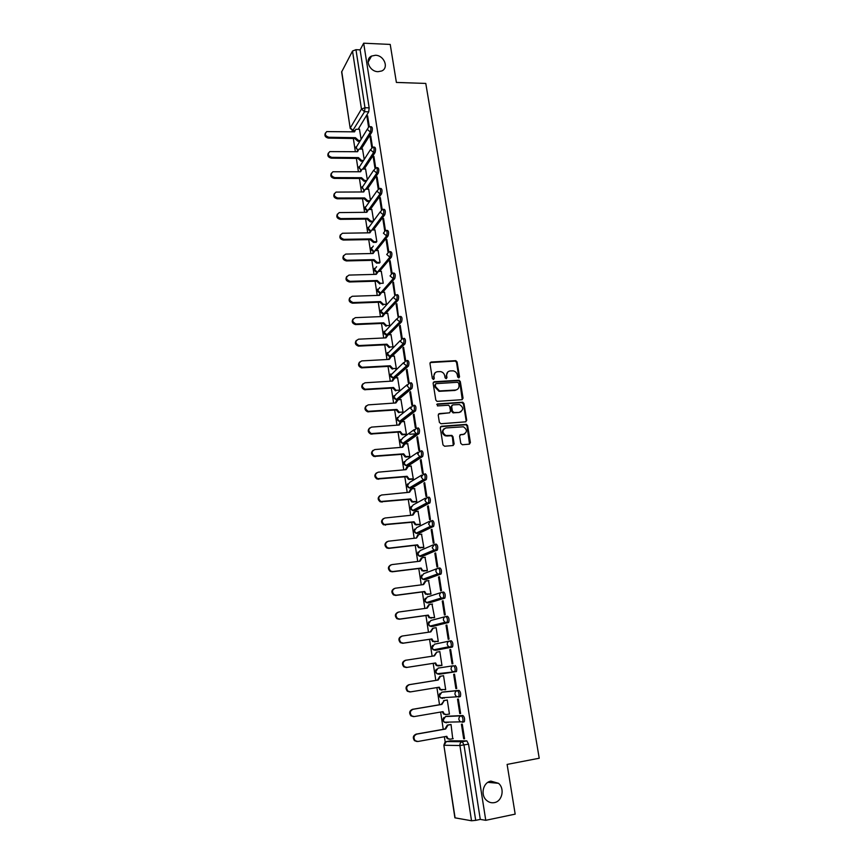 <?xml version="1.0" encoding="UTF-8"?>
<svg xmlns="http://www.w3.org/2000/svg" width="864" height="864" viewBox="0 0 864 864"><rect width="100%" height="100%" fill="white"/><g stroke="black" fill="none" stroke-linecap="round" stroke-linejoin="round"><path stroke-width="1.3" d="M458.752 377.892L459.54 376.855L457.078 361.962L455.782 360.655L431.093 362.027L429.959 363.506L432.356 378.54L433.48 379.469L434.279 378.421L433.966 376.466C433.793 373.712 435.002 372.114 437.616 371.682L440.683 371.617C442.876 372.157 444.236 373.561 444.744 375.808L445.057 377.752L446.17 378.68L446.958 377.633L446.645 375.689C446.461 372.946 447.66 371.347 450.241 370.926L453.265 370.861C455.458 371.39 456.818 372.784 457.337 375.041L457.65 376.974L458.752 377.892M458.903 377.87L456.538 362.394L455.242 361.087L430.142 362.567M433.674 379.436L433.966 376.466M446.342 378.648L446.645 375.689M490.914 781.132C483.127 782.244 480.168 794.848 486.486 800.28C488.797 802.364 491.422 803.142 494.327 802.624C502.254 801.392 504.976 788.551 498.496 783.302L490.914 781.132M375.451 55.264L371.531 56.074C364.316 59.27 369.533 71.755 378.065 71.68L381.704 70.978C389.178 67.943 384.102 55.231 375.451 55.264M462.424 722.272L464.314 721.764C464.929 718.978 464.465 716.904 462.899 715.532L447.001 716.278M458.449 697.075L460.361 696.568C460.998 693.77 460.534 691.718 458.978 690.39L443.318 691.967M460.793 443.416L462.391 444.744L469.282 444.161L470.405 442.606L467.608 425.671L466.463 424.386L441.396 426.265L440.251 427.81L442.984 444.906L444.604 446.245L453.006 445.532L454.151 443.977L452.963 436.666L451.861 435.391L445.835 435.521C441.925 432.562 441.958 430.034 445.954 427.95L463.406 426.794C467.381 429.7 467.392 432.227 463.428 434.354L460.728 434.581L459.605 436.126L460.793 443.416M363.679 43.2L390.226 44.431L396.392 82.436L425.779 83.43L539.222 758.236L507.114 764.413L515.182 814.136L485.762 820.314L363.679 43.2L360.104 49.864L355.957 49.68L364.986 107.741L364.565 111.715L352.663 130.712M461.948 399.697L463.061 398.196L460.307 381.532L459.065 380.225L434.257 381.748L433.112 383.26L435.812 400.075L437 401.371L461.948 399.697M463.946 403.51L466.722 420.304L465.599 421.837L440.996 423.738L439.387 422.399L438.221 415.13L439.366 413.597L449.377 412.852L450.511 411.318L449.734 406.534L448.556 405.238L437.422 405.918L437.4 403.942L462.748 402.214L463.946 403.51L463.396 403.898L466.16 420.671L466.722 420.304M450.716 740.804L466.862 740.891L462.316 741.722L463.99 745.016L475.697 820.357L471.528 820.768L454.896 817.819L443.869 745.222L455.101 817.916M352.156 130.615L352.328 131.803M353.354 138.499L355.363 151.697M356.378 158.414L358.409 171.752M359.435 178.481L361.487 191.959M362.513 198.698L364.586 212.328M365.612 219.089L367.708 232.848M368.744 239.63L370.861 253.541M371.887 260.345L374.026 274.396M375.073 281.221L377.233 295.423M378.27 302.26L380.452 316.613M381.499 323.471L383.702 337.975M384.75 344.844L386.986 359.51M388.033 366.401L390.29 381.218M391.338 388.13L393.617 403.11M394.664 410.033L396.976 425.174M398.034 432.119L400.356 447.422M401.414 454.388L403.769 469.854M404.838 476.831L407.214 492.48M408.283 499.468L410.681 515.29M411.75 522.299L414.18 538.283M415.249 545.314L417.712 561.47M418.781 568.523L421.276 584.863M422.345 591.926L424.861 608.44M425.941 615.524L428.479 632.232M429.559 639.328L432.13 656.219M433.21 663.336L435.812 680.389M436.903 687.582L439.517 704.754M440.629 712.055L443.254 729.324M444.377 736.733L445.208 742.144M485.762 820.314L480.287 819.396L475.697 820.357M360.104 49.864L369.166 107.849L368.734 111.812L358.236 129.19M341.734 71.485L350.212 128.423L341.636 71.971L352.501 51.052L355.957 49.68M372.47 147.161L370.742 136.026L370.116 137.009L370.894 137.02M364.198 159.354L362.513 149.04M375.678 167.746L373.907 156.395L373.28 157.345L374.058 157.356M367.319 179.669L365.58 169.02M378.907 188.482L377.104 176.926L376.466 177.854L377.255 177.854M370.462 200.124L368.68 189.162M382.158 209.39L380.333 197.629L379.685 198.526L380.462 198.515M373.637 220.752L371.79 209.455M376.434 250.56L388.087 235.861L386.575 235.883L383.422 233.204L385.43 230.472L383.573 218.495L382.925 219.359L383.713 219.348M376.823 241.531L374.933 229.91M388.746 251.705L386.845 239.522L386.186 240.354L386.975 240.343M379.49 263.034L376.607 263.11L373.518 260.507L374.036 259.621L377.158 262.429L380.03 262.364L378.097 250.528M392.062 273.046L390.15 260.734L389.48 261.533L390.269 261.511M380.365 283.327L379.804 283.975L376.672 281.167L377.222 280.519L380.365 283.327L383.238 283.241L381.283 271.307M395.204 294.743L393.476 282.107L392.796 282.874L393.595 282.852M383.584 304.387L382.903 305.014L379.879 302.195L380.441 301.568L383.465 304.387L386.467 304.279L384.502 292.259M398.412 316.548L396.835 303.664L396.144 304.398L396.943 304.366M386.834 325.62L385.992 326.214L383.108 323.395L383.681 322.801L386.564 325.62L389.729 325.49L387.742 313.373M401.566 338.602L402.181 338.008L400.216 325.393L399.514 326.084L400.313 326.052M390.118 347.015L389.113 347.576L386.37 344.768L386.942 344.196L389.696 347.004L393.012 346.874L391.003 334.66M402.916 347.965L404.892 360.666L405.605 360.018L403.618 347.296L402.916 347.965L403.715 347.922M395.636 368.971L396.328 368.453L394.297 356.119M406.35 370.019L408.337 382.828L409.061 382.212L407.063 369.392L406.35 370.019L407.149 369.976M398.963 390.668L399.665 390.193L397.613 377.741M409.806 392.256L411.815 405.173L412.538 404.6L410.53 391.662L409.806 392.256L410.616 392.202M402.322 412.549L403.034 412.096L400.95 399.557M413.294 414.677L415.314 427.702L416.048 427.162L414.018 414.126L413.294 414.677L414.104 414.623M405.713 434.603L406.426 434.192L404.32 421.535M416.804 437.292L418.846 450.425L419.591 449.928L417.55 436.774L416.804 437.292L417.614 437.227M409.126 456.84L409.849 456.462L407.711 443.707M420.347 460.102L422.41 473.342L423.166 472.878L421.103 459.616L420.347 460.102L421.168 460.026M412.56 479.261L413.305 478.915L411.124 466.052M423.932 483.095L426.006 496.444L426.773 496.022L424.688 482.641L423.932 483.095L424.742 483.008M416.038 501.865L416.783 501.552L414.569 488.581M427.529 506.282L429.624 519.75L430.402 519.361L428.306 505.872L427.529 506.282L428.35 506.196M419.537 524.653L420.293 524.383L418.036 511.304M431.168 529.675L433.285 543.251L434.063 542.905L431.946 529.297L431.168 529.675L431.989 529.578M423.068 547.646L423.824 547.409L421.524 534.222M434.84 553.262L436.968 566.957L437.756 566.654L435.629 552.928L434.84 553.262L435.661 553.165M426.622 570.823L427.388 570.618L425.023 557.323M438.534 577.044L440.683 590.868L441.493 590.609L439.333 576.763L438.534 577.044L439.366 576.947M430.207 594.194L430.985 594.022L428.533 580.63M442.271 601.042L444.431 614.984L445.252 614.768L443.081 600.804L442.271 601.042L443.092 600.934M433.825 617.76L434.614 617.63L432 604.141M446.029 625.244L448.211 639.306L449.042 639.133L446.85 625.05L446.029 625.244L446.861 625.126M437.476 641.531L438.275 641.444L436.158 627.685L433.166 628.193L430.844 631.886L402.322 636.012C399.157 637.481 398.714 639.641 400.982 642.514L403.369 643.129L431.914 638.939L433.296 641.347L438.264 641.369M449.831 649.663L452.034 663.844L452.866 663.714L450.652 649.501L449.831 649.663L450.662 649.534M441.158 665.507L441.968 665.453L439.83 651.575L439.042 651.726L439.841 651.607M455.879 688.597L456.721 688.511L454.496 674.179L453.654 674.298L455.879 688.597L456.721 688.457M445.684 689.623L444.874 689.753L445.684 689.666L443.534 675.67L442.746 675.864M459.767 713.567L460.62 713.524L458.374 699.062L457.52 699.138L459.767 713.567L460.609 713.426M448.718 714.128L449.442 714.096L447.271 699.98L446.472 700.132M463.676 738.763L464.551 738.763L462.272 724.172L461.419 724.205L463.676 738.763L464.519 738.612M452.725 738.731L451.04 724.496L450.23 724.604M455.09 665.474C456.646 666.749 457.099 668.79 456.44 671.598L452.39 671.566L451.094 669.373C450.976 667.408 451.775 666.198 453.503 665.723L438.124 668.11L453.503 665.723C455.047 666.997 455.501 669.038 454.853 671.857L439.074 674.266L438.242 673.574M449.701 641.002L451.246 640.775C452.79 641.995 453.222 644.015 452.563 646.844L436.957 650.084L434.56 649.62M445.932 616.496L447.422 616.291C448.967 617.458 449.388 619.466 448.718 622.318L433.318 626.335L430.92 625.86M442.206 592.207L443.642 592.024C445.176 593.136 445.586 595.134 444.895 597.996L429.71 602.791L427.313 602.327M438.502 568.134L439.884 567.961C441.418 569.03 441.817 571.007 441.115 573.89L426.136 579.452L423.738 578.988M434.83 544.255L436.169 544.104C437.681 545.119 438.091 547.085 437.368 549.99L422.582 556.297L420.206 555.865M432.475 520.452C433.987 521.424 434.387 523.368 433.642 526.306L419.072 533.336L416.696 532.937M428.814 497.005C430.326 497.923 430.704 499.867 429.959 502.816L415.584 510.559L413.23 510.203M425.185 473.753C426.697 474.628 427.064 476.55 426.308 479.52L412.117 487.976L409.795 487.674M421.6 450.695C423.101 451.526 423.457 453.438 422.68 456.44L408.694 465.577L406.404 465.34M418.025 427.842C419.526 428.62 419.872 430.52 419.083 433.544L405.292 443.362L403.034 443.189M414.493 405.173C415.984 405.907 416.329 407.797 415.519 410.843L401.911 421.33L399.708 421.222M410.983 382.687C412.474 383.389 412.808 385.268 411.988 388.325L398.563 399.47L396.414 399.449M407.506 360.396C408.985 361.055 409.309 362.923 408.478 366.012L395.248 377.795L393.163 377.838M404.06 338.288C405.54 338.904 405.853 340.762 405 343.872L391.997 356.238M400.637 316.364C402.106 316.937 402.419 318.784 401.555 321.916L388.865 334.757M397.246 294.613C398.714 295.142 399.006 296.989 398.142 300.154L385.744 313.448M393.066 273.067L393.887 273.046C395.345 273.542 395.626 275.378 394.751 278.554L382.633 292.324M389.74 251.651L390.571 251.629C391.997 252.115 392.278 253.951 391.403 257.126L379.534 271.361M383.173 209.326L384.016 209.315C385.387 209.779 385.646 211.594 384.793 214.769L373.367 229.932M379.922 188.417L380.776 188.417C382.115 188.87 382.374 190.674 381.532 193.849L370.3 209.466M376.704 167.67L377.557 167.681C378.875 168.124 379.123 169.927 378.292 173.092L367.265 189.162M373.507 147.096L374.371 147.107C375.667 147.539 375.894 149.342 375.084 152.507L364.23 169.009M370.343 126.684L371.207 126.695C372.47 127.127 372.697 128.92 371.898 132.084L361.228 149.029M369.295 126.749L367.6 115.808L366.984 116.824L367.762 116.845M361.109 139.212L359.467 129.211M366.984 116.824L368.572 127.03M447.422 722.099L448.049 722.531M443.588 697.615L444.323 698.177M439.808 673.358L440.618 674.028M388.087 235.861C388.951 232.686 388.681 230.861 387.277 230.386L386.446 230.396M480.287 819.396L468.547 744.174L466.862 740.891M370.116 137.009L371.736 147.431M373.28 157.345L374.933 167.994M376.466 177.854L378.162 188.73M379.685 198.526L381.413 209.628M382.925 219.359L384.685 230.688M386.186 240.354L387.99 251.932M389.48 261.533L391.316 273.348M392.796 282.874L394.675 294.937M396.144 304.398L398.056 316.699M399.514 326.084L401.468 338.645M447.8 371.974L446.116 376.11M435.1 372.773L433.447 376.888M462.272 399.632L459.767 381.942L458.525 380.635L433.339 382.255M458.676 383.195L457.574 382.277L436.082 383.648L435.283 384.696L435.618 386.759L439.506 390.928L455.436 390.053C458.006 389.599 459.205 388.001 459.011 385.247L458.676 383.195M435.38 384.08L435.283 384.696M457.229 389.48L454.896 390.452L438.988 391.327L435.1 387.169L434.776 385.106M465.88 421.783L466.16 420.671M449.712 412.787L438.491 414.05M463.396 403.898L461.808 402.57L436.72 404.363M459.702 412.096C463.698 409.914 463.644 407.398 459.529 404.568L452.779 404.881L451.645 406.404L452.423 411.178L454.021 412.517L459.151 412.474L461.041 411.696M451.904 405.335L451.645 406.404M459.151 412.474L453.049 412.852L451.883 411.566L451.105 406.782M464.648 434.02L459.907 434.981M444.074 428.706C441.461 431.374 441.871 433.76 445.306 435.877L447.196 435.672M453.276 445.489L452.423 437.022L451.321 435.748L446.666 436.028M469.519 444.118L467.046 426.028L465.912 424.753L440.543 426.697M359.802 141.318L357.977 141.296L354.953 138.715L355.428 137.689L358.484 140.465L360.31 140.497M359.564 129.211L355.774 129.341L354.542 131.846L326.722 131.598C324.4 134.06 325.091 135.95 328.806 137.257L355.428 137.689M354.92 138.521L328.331 138.1C325.231 137.311 324.248 135.637 325.361 133.088M353.992 131.836L354.575 130.637M362.999 161.222L361.022 161.201L357.955 158.425L358.474 157.615L361.541 160.402L363.517 160.412M362.621 149.04L358.916 149.148L357.577 151.718L329.81 151.6C327.316 154.051 327.974 155.974 331.765 157.356L358.474 157.615M357.955 158.425L331.29 158.166C328.158 157.378 327.175 155.693 328.331 153.101M357.016 151.718L357.631 150.455M366.239 181.267L364.09 181.267L361.022 178.481L361.541 177.703L364.619 180.49L366.757 180.49M365.688 169.02L362.092 169.117L360.634 171.763L332.921 171.763C330.264 174.204 330.869 176.159 334.746 177.606L361.541 177.703M361.022 178.481L334.26 178.394C331.096 177.606 330.124 175.889 331.333 173.275M360.061 171.752L360.709 170.413M369.511 201.474L367.189 201.485L364.1 198.698L364.63 197.942L367.718 200.729L370.04 200.718M368.777 189.162L365.299 189.238L363.712 191.959L336.074 192.089C333.234 194.519 333.796 196.495 337.759 198.018L364.63 197.942M364.1 198.698L337.273 198.785C334.066 197.986 333.094 196.258 334.346 193.601M363.139 191.959L363.809 190.534M372.827 221.843L370.3 221.864L367.232 219.272L367.74 218.344L370.84 221.141L373.367 221.108M371.898 209.455L368.539 209.531L366.822 212.306L339.26 212.587C336.226 214.985 336.733 216.983 340.794 218.603L367.74 218.344M367.211 219.078L340.297 219.337C337.057 218.527 336.085 216.778 337.403 214.078M366.228 212.306L366.941 210.805M376.186 242.352L373.442 242.406L370.364 239.803L370.872 238.896L373.993 241.704L376.736 241.65M375.041 229.91L371.801 229.986L369.943 232.816L342.479 233.248C339.25 235.602 339.703 237.632 343.85 239.339L370.872 238.896M370.332 239.609L343.343 240.052C340.06 239.231 339.109 237.449 340.481 234.727M369.349 232.826L370.105 231.239M378.205 250.528L375.106 250.603L373.108 253.498L345.73 254.081C342.295 256.392 342.695 258.444 346.928 260.248L374.036 259.621M373.496 260.302L346.421 260.928C343.094 260.096 342.144 258.293 343.591 255.528M372.503 253.508L373.291 251.824M381.402 271.307L378.432 271.393L376.283 274.342L349.013 275.087C345.373 277.344 345.719 279.418 350.039 281.318L377.222 280.519M376.672 281.167L349.52 281.977C346.14 281.124 345.211 279.299 346.723 276.502M375.667 274.352L376.51 272.581M384.62 292.259L381.748 292.345L379.49 295.348L352.242 296.276C348.516 298.436 348.775 300.532 353.041 302.562L380.441 301.568M379.879 302.195L352.512 303.199C349.175 302.249 348.3 300.391 349.888 297.637M378.875 295.369L379.76 293.49M387.86 313.373L384.977 313.481L382.72 316.526L355.396 317.65C351.691 319.723 351.896 321.84 356.011 323.978L383.681 322.801M383.108 323.395L355.482 324.583C352.21 323.503 351.421 321.624 353.095 318.935M382.093 316.548L383.033 314.572M391.133 334.649L388.238 334.789L385.981 337.867L358.571 339.185C354.899 341.194 355.05 343.321 359.003 345.557L386.942 344.196M386.37 344.768L358.474 346.129C355.288 344.92 354.564 343.019 356.324 340.405M385.344 337.9L386.348 335.815M393.412 368.593L392.267 369.101L389.686 366.509L390.236 365.764L392.85 368.572L396.328 368.42M394.427 356.108L391.532 356.26L389.264 359.392L361.768 360.904C358.139 362.837 358.225 364.975 362.027 367.297L390.236 365.764M389.653 366.304L361.487 367.848C358.387 366.509 357.75 364.576 359.586 362.048M388.616 359.424L389.686 357.232M396.749 390.344L395.453 390.809L393.001 388.228L393.552 387.515L396.036 390.301L399.665 390.15M397.753 377.741L394.848 377.914L392.569 381.078L364.997 382.795C361.4 384.674 361.433 386.813 365.083 389.221L393.552 387.515M392.969 388.022L364.532 389.729C361.508 388.282 360.958 386.316 362.891 383.864M391.921 381.121L393.066 378.821M400.108 412.268L398.66 412.679L396.338 410.13L396.9 409.439L399.254 412.204L403.034 412.063M401.101 399.546L398.185 399.74L395.906 402.948L368.248 404.87C364.694 406.685 364.673 408.834 368.172 411.318L396.9 409.439M396.306 409.914L367.61 411.793C364.673 410.216 364.208 408.24 366.217 405.853M395.258 403.002L396.468 400.572M405.886 434.592L401.9 434.722L399.665 431.989L400.27 431.536L402.505 434.279L406.426 434.149M404.482 421.524L401.555 421.74L399.276 425.002L371.531 427.118C368.021 428.879 367.934 431.039 371.293 433.588L400.27 431.536M416.534 433.739L409.73 434.279M399.665 431.989L370.732 434.03C367.859 432.335 367.481 430.326 369.598 428.026M398.617 425.056L399.913 422.518M409.309 456.818L405.173 456.948L403.067 454.237L403.672 453.827L405.788 456.538L409.849 456.419M407.894 443.686L404.946 443.934L402.667 447.228L374.836 449.561C371.369 451.278 371.239 453.427 374.447 456.03L403.672 453.827M403.067 454.237L373.874 456.451C371.088 454.626 370.796 452.606 373 450.382M402.008 447.293L403.402 444.625M412.765 479.239L408.488 479.358L406.48 476.68L407.095 476.291L409.104 478.969L413.294 478.861M411.318 466.031L408.38 466.301L406.091 469.649L378.173 472.187C374.749 473.85 374.566 476.01 377.633 478.667L407.095 476.291M406.48 476.68L377.06 479.056C374.339 477.112 374.144 475.06 376.456 472.921M405.421 469.714L406.912 466.927M416.264 501.844L411.826 501.941L409.936 499.306L410.562 498.949L412.452 501.595L416.772 501.498M414.785 488.57L411.826 488.851L409.536 492.253L381.542 495.007C378.151 496.627 377.924 498.787 380.862 501.487L410.562 498.949M409.936 499.306L380.279 501.844C377.633 499.77 377.514 497.707 379.944 495.644M408.866 492.318L410.465 489.402M419.796 524.632L415.206 524.718L413.413 522.115L414.04 521.791L415.843 524.405L420.282 524.329M418.273 511.283L415.314 511.596L413.014 515.041L384.934 518.011C381.586 519.599 381.316 521.759 384.124 524.502L414.04 521.791M413.413 522.115L383.53 524.815C380.948 522.623 380.927 520.538 383.465 518.562M412.344 515.106L414.061 512.071M423.36 547.603L418.619 547.69L416.912 545.119L417.56 544.828L419.256 547.398L423.814 547.344M421.794 534.19L418.824 534.524L416.524 538.013L388.346 541.21C385.042 542.765 384.728 544.936 387.418 547.7L389.362 548.089L417.56 544.828M416.912 545.119L388.757 548.381L386.824 547.992C384.307 545.67 384.383 543.564 387.04 541.674M416.48 537.797L417.69 534.935M426.978 570.78L422.064 570.845L420.455 568.318L421.103 568.058L422.712 570.596L427.388 570.553M425.347 557.291L422.366 557.647L420.055 561.19L391.802 564.613C388.53 566.136 388.184 568.307 390.755 571.104L392.818 571.547L421.103 568.058M420.455 568.318L392.213 571.806L390.15 571.352C387.698 568.901 387.86 566.773 390.647 564.991M419.386 561.276L421.351 557.982M430.672 594.13L425.542 594.194L424.019 591.71L424.678 591.484L426.211 593.978L430.985 593.957M428.922 580.586L425.93 580.964L423.619 584.561L395.28 588.211C392.04 589.712 391.662 591.872 394.135 594.702L396.306 595.21L424.678 591.484M424.019 591.71L395.69 595.426L393.509 594.929C391.122 592.326 391.381 590.188 394.297 588.503M422.939 584.647L425.056 581.234M434.484 617.674L429.062 617.749L427.615 615.298L428.285 615.114L429.732 617.566L434.603 617.566M432.529 604.076L429.527 604.476L427.216 608.126L398.779 612.014C395.582 613.494 395.172 615.654 397.537 618.505L399.827 619.067L428.285 615.114M427.615 615.298L399.2 619.25L396.911 618.689C394.578 615.956 394.934 613.807 397.98 612.23M426.535 608.213L428.803 604.692M438.275 641.412L432.616 641.498L431.276 639.317L431.914 638.939M431.244 639.079L402.732 643.28L400.356 642.665C398.088 639.792 398.531 637.632 401.684 636.174M430.164 631.984L432.659 628.322M434.905 663.077L435.586 662.958L436.892 665.334L441.958 665.377L438.242 665.96L436.212 665.453L434.905 663.077L406.307 667.516L403.834 666.846C401.652 663.962 402.116 661.792 405.248 660.344L405.691 660.258M439.841 651.65L436.828 652.115L434.495 655.852L405.896 660.226C402.754 661.673 402.289 663.844 404.471 666.738L406.944 667.397L435.586 662.958M433.814 655.96L436.622 652.147M441.947 690.163L439.841 689.612L438.599 687.312M409.903 691.956L407.344 691.232C405.238 688.327 405.745 686.156 408.845 684.72L437.497 680.119L439.83 676.328L443.545 675.734L440.521 676.231L438.188 680.033L409.493 684.644C406.393 686.081 405.886 688.252 407.992 691.168L410.562 691.88L439.279 687.193L440.532 689.537L445.673 689.591M437.497 680.119L438.188 680.033M445.673 714.571L443.502 713.977L442.325 711.763M447.282 700.056L444.247 700.564L441.914 704.408L413.122 709.279C410.044 710.705 409.525 712.886 411.545 715.813L414.202 716.58L443.016 711.644L444.204 713.945L446.386 714.539L449.431 714.01M413.5 716.623L410.897 715.846C408.866 712.919 409.396 710.748 412.463 709.322L441.212 704.462L444.247 700.564M447.271 699.991L443.545 700.618M441.212 704.462L441.914 704.408M449.323 739.217L447.196 738.558L446.083 736.42M451.051 724.561L447.995 725.101L445.662 729.011L416.783 734.119C413.737 735.545 413.186 737.726 415.141 740.675L417.874 741.496L446.774 736.301L447.908 738.558L450.155 739.195L453.211 738.644M416.956 741.517L414.482 740.664C412.528 737.726 413.078 735.545 416.113 734.13L444.96 729.022L447.293 725.123L447.995 725.101M450.814 724.496L447.293 725.123M444.96 729.022L445.662 729.011M459 377.266L459.54 376.855M445.424 716.558L461.3 715.813C462.856 717.185 463.32 719.269 462.704 722.045L460.058 721.678L458.881 719.561C458.752 717.563 459.562 716.31 461.3 715.813L462.899 715.532M447.088 716.267L445.532 716.537L443.178 720.166L444.301 722.207L446.494 722.801L445.727 722.153M441.763 692.226L457.38 690.66C458.935 691.978 459.389 694.04 458.762 696.838L456.203 696.503L454.972 694.354C454.842 692.377 455.652 691.146 457.38 690.66L458.978 690.39M443.372 691.967L441.817 692.215L439.463 695.79L440.651 697.874L442.768 698.436L441.968 697.756M450.846 740.772L446.44 741.571L462.316 741.722C460.577 742.241 459.767 743.515 459.896 745.535L444.064 745.254L446.288 741.604M471.528 820.768L459.896 745.535L468.547 744.174M368.734 111.812L364.565 111.715L361.465 109.058L352.501 51.052M354.596 130.561L353.322 130.54L350.309 127.969L361.465 109.058L364.986 107.741L369.166 107.849M452.228 647.093L435.413 650.311L433.447 649.836L432.13 647.676L434.473 644.198L449.345 641.077M448.405 622.555L431.773 626.562L429.894 626.13L428.512 623.927L430.844 620.503L445.219 616.68M444.604 598.223L428.177 602.996L426.384 602.608L424.915 600.372L427.259 596.992L441.148 592.52M440.845 574.106L424.602 579.647L422.906 579.301L421.362 577.012L423.695 573.685L437.141 568.598M437.119 550.195L421.06 556.481L419.461 556.178L417.83 553.856L420.152 550.573L433.177 544.903M433.415 526.5L417.55 533.509L416.048 533.239L414.331 530.885L416.653 527.645L429.289 521.424M429.754 502.999L428.188 503.161L414.061 510.721L412.679 510.505L410.854 508.097L413.176 504.911L425.455 498.15M426.114 479.693L424.559 479.844L410.605 488.128L409.342 487.944L407.419 485.514L409.73 482.36L421.675 475.092M422.518 456.592L420.962 456.721L407.182 465.718L406.037 465.577L403.996 463.104L406.307 460.004L417.96 452.218M418.943 433.685L417.398 433.804L403.78 443.491L402.764 443.383L400.615 440.878L402.916 437.821L414.299 429.548M415.4 410.962L413.856 411.07L400.41 421.448L399.524 421.362L397.256 418.835L399.557 415.822L410.692 407.052M411.88 388.433L410.346 388.53L396.317 399.524L393.919 396.965L396.22 393.995L407.138 384.75M408.402 366.098L406.868 366.185L393.142 377.849L390.614 375.278L403.628 362.61M404.946 343.937L403.412 344.012L389.869 356.346M391.057 356.335L389.999 356.346L387.342 353.765L400.172 340.654M401.512 321.97L399.989 322.034L386.597 335.016M387.299 335.016L384.08 332.424L396.749 318.87M398.12 300.175L396.598 300.229L384.124 313.664M380.938 310.079C380.398 312.358 381.348 313.61 383.767 313.848L380.862 311.245L393.368 297.248M394.74 278.564L393.228 278.608L381.078 292.464M391.403 257.126L389.891 257.159L378.011 271.447M385.43 230.472L385.776 230.407C387.169 230.882 387.439 232.708 386.575 235.883L374.944 250.625M384.793 214.769L383.292 214.78L371.887 229.964M381.532 193.849L380.03 193.849L368.842 209.488M378.292 173.092L376.801 173.081L365.807 189.162M375.084 152.507L373.594 152.485L362.783 169.009M371.898 132.084L370.418 132.052L359.78 149.008M369.727 126.673C370.991 127.094 371.218 128.898 370.418 132.052L367.308 129.395L368.669 126.986L369.727 126.673M357.804 150.066L355.946 147.755L367.286 129.222M372.892 147.085C374.177 147.528 374.404 149.321 373.594 152.485L370.483 149.828L372.892 147.085M376.067 167.67C377.384 168.113 377.622 169.916 376.801 173.081L373.68 170.424L376.067 167.67M379.274 188.417C380.624 188.87 380.873 190.674 380.03 193.849L376.898 191.182L379.274 188.417M382.514 209.326C383.886 209.79 384.145 211.604 383.292 214.78L380.138 212.112L382.514 209.326M389.059 251.662C390.485 252.148 390.766 253.973 389.891 257.159L386.716 254.48L389.059 251.662M392.375 273.089C393.822 273.575 394.114 275.422 393.239 278.597L390.042 275.918L392.364 273.089M395.734 294.667C397.192 295.196 397.483 297.043 396.619 300.208L393.401 297.54L395.734 294.667M399.114 316.429C400.583 316.991 400.885 318.848 400.032 321.98L396.781 319.345L399.114 316.429M402.538 338.364C404.006 338.98 404.32 340.837 403.477 343.948L400.194 341.323L402.538 338.364M405.983 360.482C407.452 361.141 407.776 363.01 406.944 366.098L403.628 363.485L405.983 360.482M409.45 382.784C410.929 383.486 411.264 385.366 410.443 388.433L409.579 388.476L407.095 385.841L409.45 382.784M412.949 405.281C414.439 406.015 414.785 407.916 413.975 410.951L412.949 410.994L410.594 408.37L412.949 405.281M416.48 427.961C417.971 428.749 418.327 430.65 417.539 433.663L416.351 433.685L414.126 431.104L416.48 427.961M420.044 450.824C421.546 451.667 421.902 453.578 421.124 456.57L419.785 456.57L417.679 454.021L420.044 450.824M423.641 473.893C425.142 474.779 425.509 476.701 424.742 479.671L423.252 479.65L421.265 477.133L423.641 473.893M427.259 497.156C428.76 498.085 429.149 500.018 428.393 502.978L426.762 502.924L424.883 500.44L427.259 497.156M430.909 520.625C432.421 521.597 432.81 523.541 432.076 526.478L430.315 526.392L428.533 523.951L430.909 520.625M434.592 544.288C436.115 545.303 436.514 547.268 435.791 550.174L433.901 550.066L432.205 547.668L434.592 544.288M438.307 568.156C439.83 569.225 440.24 571.201 439.538 574.085L437.519 573.944L435.92 571.59C435.802 569.7 436.601 568.555 438.307 568.156M442.055 592.229C443.588 593.352 444.01 595.339 443.318 598.212L441.18 598.028L439.668 595.717C439.549 593.806 440.348 592.65 442.055 592.229M445.835 616.518C447.379 617.684 447.8 619.693 447.131 622.544L444.874 622.328L443.437 620.05C443.318 618.127 444.118 616.95 445.835 616.518M449.658 641.012C451.192 642.233 451.634 644.252 450.976 647.093L448.61 646.834L447.25 644.598C447.131 642.665 447.93 641.466 449.658 641.012M360.914 169.992L358.97 167.638L370.462 149.666M364.068 190.069L362.027 187.672L373.658 170.273M367.243 210.308L365.105 207.868L376.877 191.052M370.462 230.699L368.204 228.215L380.128 211.982M373.712 251.24L371.326 248.724L373.302 246.067M377.017 271.955L374.479 269.406L376.596 266.684M380.354 292.82L377.654 290.239L379.922 287.474M439.074 674.266L437.033 673.758L435.78 671.63L438.124 668.11M456.538 362.394L457.078 361.962M458.19 380.614L458.73 380.203M459.767 381.942L460.307 381.532M462.521 398.585L463.061 398.196M454.896 390.452L455.436 390.053M461.808 402.57L462.359 402.181M451.883 411.566L452.423 411.178M453.481 412.895L454.021 412.517M460.188 434.927L460.728 434.581M462.877 434.711L463.428 434.354M452.423 437.022L452.963 436.666M453.611 444.312L454.151 443.977M465.458 424.71L466.009 424.343M467.046 426.028L467.608 425.671M469.843 442.951L470.405 442.606M354.953 138.715L355.46 137.884M357.977 141.296L358.484 140.465M328.331 138.1L328.806 137.257M357.988 158.62L358.506 157.81M361.022 161.201L361.541 160.402M331.29 158.166L331.765 157.356M361.044 178.675L361.562 177.898M364.09 181.267L364.619 180.49M334.26 178.394L334.746 177.606M364.133 198.893L364.651 198.137M367.189 201.485L367.718 200.729M337.273 198.785L337.759 198.018M367.232 219.272L367.772 218.538M370.3 221.864L370.84 221.141M340.297 219.337L340.794 218.603M370.364 239.803L370.904 239.101M373.442 242.406L373.993 241.704M343.343 240.052L343.85 239.339M373.518 260.507L374.069 259.826M376.607 263.11L377.158 262.429M346.421 260.928L346.928 260.248M376.704 281.372L377.255 280.714M349.52 281.977L350.039 281.318M379.912 302.4L380.473 301.774M352.642 303.188L353.171 302.562M383.141 323.6L383.713 323.006M355.795 324.583L356.324 323.978M386.402 344.974L386.975 344.401M358.97 346.14L359.51 345.568M389.686 366.509L390.269 365.969M362.178 367.88L362.718 367.34M393.001 388.228L393.584 387.72M365.396 389.794L365.958 389.286M396.338 410.13L396.932 409.644M368.658 411.89L369.22 411.404M399.697 432.205L400.302 431.752M402.883 434.83L403.488 434.376M371.941 434.171L372.503 433.717M403.099 454.453L403.704 454.043M406.285 457.088L406.901 456.667M375.246 456.635L375.818 456.214M406.512 476.896L407.138 476.507M409.72 479.531L410.346 479.142M378.583 479.282L379.166 478.894M409.968 499.522L410.594 499.165M413.186 502.157L413.813 501.8M381.942 502.124L382.536 501.768M413.446 522.331L414.072 522.018M416.675 524.966L417.312 524.653M385.333 525.15L385.938 524.837M416.956 545.346L417.593 545.054M420.196 547.981L420.833 547.69M388.757 548.381L389.362 548.089M420.487 568.534L421.135 568.285M423.738 571.18L424.397 570.931M419.375 561.233L420.023 560.963M392.213 571.806L392.818 571.547M424.051 591.926L424.71 591.71M427.324 594.572L427.982 594.356M422.928 584.561L423.587 584.334M395.69 595.426L396.306 595.21M427.648 615.524L428.317 615.341M430.931 618.17L431.6 617.987M426.514 608.094L427.183 607.9M399.2 619.25L399.827 619.067M431.276 639.317L431.957 639.166M434.57 641.963L435.251 641.812M430.132 631.822L430.812 631.66M402.732 643.28L403.369 643.129M434.938 663.314L435.618 663.196M438.242 665.96L438.923 665.852M433.782 655.754L434.462 655.625M406.307 667.516L406.944 667.397M438.631 687.506L439.322 687.431M439.83 676.328L440.521 676.231M437.465 679.882L438.156 679.795M408.845 684.72L409.493 684.644M442.346 711.914L443.048 711.882M441.18 704.225L441.871 704.182M412.463 709.322L413.122 709.279M446.105 736.538L446.807 736.538M444.917 728.784L445.63 728.773M416.113 734.13L416.783 734.119M368.064 62.284L371.531 56.074M355.968 146.869L357.664 150.336M394.751 278.554L393.239 278.597L381.046 292.475M398.142 300.154L396.425 300.229L383.81 313.826M401.555 321.916L399.665 322.024L386.878 335.016C384.502 334.703 383.605 333.439 384.178 331.204M405 343.872L402.937 344.002L389.999 356.346C387.688 355.957 386.834 354.672 387.439 352.501M408.478 366.012L406.242 366.152L393.142 377.849C390.895 377.374 390.096 376.078 390.733 373.961M411.988 388.325L409.579 388.476L396.317 399.524C394.135 398.974 393.379 397.667 394.06 395.593M415.519 410.843L412.949 410.994L399.524 421.362C397.408 420.746 396.695 419.418 397.408 417.398M419.083 433.544L416.351 433.685L402.764 443.383C400.702 442.692 400.043 441.364 400.788 439.376M422.68 456.44L419.785 456.57L406.037 465.577C404.028 464.821 403.412 463.471 404.19 461.538M426.308 479.52L423.252 479.65L409.342 487.944C407.387 487.134 406.825 485.773 407.624 483.872M429.959 502.816L426.762 502.924L412.679 510.505C410.778 509.63 410.249 508.259 411.102 506.39M433.642 526.306L430.315 526.392L416.048 533.239C414.202 532.31 413.716 530.928 414.601 529.092M437.368 549.99L433.901 550.066L419.461 556.178C417.647 555.185 417.204 553.792 418.133 551.966M441.115 573.89L437.519 573.944L422.906 579.301C421.135 578.254 420.736 576.839 421.708 575.046M444.895 597.996L441.18 598.028L426.384 602.608C424.645 601.517 424.289 600.08 425.304 598.298M448.718 622.318L444.874 622.328L429.894 626.13C428.188 624.964 427.864 623.506 428.944 621.745M452.563 646.844L448.61 646.834L433.447 649.836C431.762 648.616 431.482 647.136 432.626 645.397M456.44 671.598L437.033 673.758C435.359 672.473 435.132 670.961 436.331 669.233M460.361 696.568L440.651 697.874C438.998 696.524 438.815 694.991 440.089 693.274M464.314 721.764L444.301 722.207C442.67 720.781 442.53 719.215 443.88 717.509M359.003 166.73L360.785 170.23M362.059 186.732L363.928 190.274M365.148 206.896C364.684 208.667 365.342 209.866 367.114 210.481M368.258 227.21C367.772 229.057 368.474 230.267 370.343 230.839M371.39 247.687C370.894 249.61 371.628 250.83 373.604 251.359M374.544 268.326C374.036 270.335 374.825 271.577 376.92 272.03M377.73 289.116C377.201 291.244 378.054 292.496 380.3 292.864M354.488 130.734L353.192 130.712L350.212 128.423M444.863 742.478L443.869 745.222M487.89 782.341L498.496 783.302M455.242 361.087L455.782 360.655M458.525 380.635L459.065 380.225M453.049 412.852L453.589 412.474M462.208 402.602L462.748 402.214M451.321 435.748L451.861 435.391M465.912 424.753L466.463 424.386M382.903 305.014L383.465 304.387M352.512 303.199L353.041 302.562M385.992 326.214L386.564 325.62M355.482 324.583L356.011 323.978M389.113 347.576L389.696 347.004M358.474 346.129L359.003 345.557M392.267 369.101L392.85 368.572M361.487 367.848L362.027 367.297M395.453 390.809L396.036 390.301M364.532 389.729L365.083 389.221M398.66 412.679L399.254 412.204M367.61 411.793L368.172 411.318M401.9 434.722L402.505 434.279M370.732 434.03L371.293 433.588M405.173 456.948L405.788 456.538M373.874 456.451L374.447 456.03M408.488 479.358L409.104 478.969M377.06 479.056L377.633 478.667M411.826 501.941L412.452 501.595M380.279 501.844L380.862 501.487M415.206 524.718L415.843 524.405M383.53 524.815L384.124 524.502M418.619 547.69L419.256 547.398M386.824 547.992L387.418 547.7M422.064 570.845L422.712 570.596M390.15 571.352L390.755 571.104M425.542 594.194L426.211 593.978M393.509 594.929L394.135 594.702M429.062 617.749L429.732 617.566M396.911 618.689L397.537 618.505M432.616 641.498L433.296 641.347M400.356 642.665L400.982 642.514M436.212 665.453L436.892 665.334M403.834 666.846L404.471 666.738M439.841 689.612L440.532 689.537M407.344 691.232L407.992 691.168M443.502 713.977L444.204 713.945M410.897 715.846L411.545 715.813M447.196 738.558L447.908 738.558M414.482 740.664L415.141 740.675"/></g></svg>
